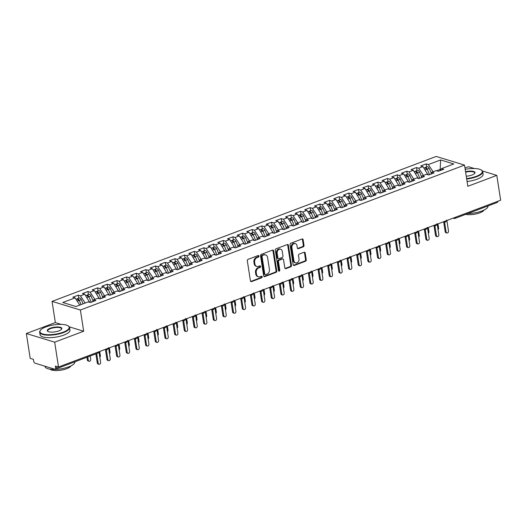 <?xml version="1.0" encoding="UTF-8"?>
<svg xmlns="http://www.w3.org/2000/svg" width="527" height="527" viewBox="0 0 527 527"><rect width="100%" height="100%" fill="white"/><g stroke="black" fill="none" stroke-linecap="round" stroke-linejoin="round"><path stroke-width="0.79" d="M258.961 256.063A0.83 0.659 107 0 0 258.171 255.536L248.092 259.337A1.186 0.942 107 0 0 247.321 260.812L250.424 280.851A1.186 0.942 107 0 0 251.544 281.609L261.623 277.801A0.83 0.659 107 0 0 261.379 276.247L260.075 276.741A3.801 3.01 107 0 1 258.414 276.813A3.801 3.01 107 0 1 256.491 274.323L256.227 272.65A3.801 3.01 107 0 1 258.711 267.94L260.015 267.452A0.83 0.659 107 0 0 259.778 265.891L258.474 266.385A3.801 3.01 107 0 1 256.807 266.458A3.801 3.01 107 0 1 254.884 263.968L254.627 262.294A3.801 3.01 107 0 1 257.11 257.584L258.414 257.097A0.83 0.659 107 0 0 258.961 256.063M256.807 266.458L256.102 266.24A3.801 3.01 107 0 1 254.179 263.75L253.915 262.077A3.801 3.01 107 0 1 256.405 257.374L257.71 256.88A0.83 0.659 107 0 0 258.138 255.549M250.694 281.431A1.186 0.942 107 0 0 250.832 281.392L260.911 277.591A0.83 0.659 107 0 0 261.346 276.26M258.414 276.813L257.703 276.596A3.801 3.01 107 0 1 255.779 274.106L255.523 272.433A3.801 3.01 107 0 1 258.006 267.723L259.31 267.235A0.83 0.659 107 0 0 259.745 265.904M303.236 246.84A1.186 0.942 107 0 0 304.013 245.371L303.144 239.752A1.186 0.942 107 0 0 302.024 238.994L290.832 243.217A1.186 0.942 107 0 0 290.054 244.686L293.157 264.732A1.186 0.942 107 0 0 294.277 265.483L305.469 261.26A1.186 0.942 107 0 0 306.246 259.791L305.192 253A1.186 0.942 107 0 0 304.072 252.242L299.283 254.054A1.186 0.942 107 0 0 298.506 255.523L299.026 258.889A3.182 2.516 107 0 1 298.137 261.978A3.182 2.516 107 0 1 295.561 262.887A3.182 2.516 107 0 1 293.954 260.806L291.912 247.611A3.182 2.516 107 0 1 292.801 244.521A3.182 2.516 107 0 1 295.377 243.612A3.182 2.516 107 0 1 296.984 245.694L297.327 247.894A1.186 0.942 107 0 0 298.447 248.652L303.236 246.84L302.531 246.629A1.186 0.942 107 0 0 303.302 245.154L302.432 239.535A1.186 0.942 107 0 0 302.162 238.955M61.237 324.382L55.342 322.583L26.35 333.525L54.683 342.175L58.523 367.016L55.335 366.041L55.618 367.853L58.154 366.897M54.683 342.175L83.674 331.233L80.387 310.021L464.531 165.096L467.811 186.308L496.803 175.372L500.65 200.214L58.523 367.016M273.645 250.878A1.186 0.942 107 0 0 272.518 250.121L261.326 254.343A1.186 0.942 107 0 0 260.549 255.819L263.652 275.858A1.186 0.942 107 0 0 264.778 276.616L275.97 272.393A1.186 0.942 107 0 0 276.747 270.918L273.645 250.878L272.933 250.661A1.186 0.942 107 0 0 272.657 250.081M276.076 248.784L287.274 244.561A1.186 0.942 107 0 1 288.394 245.312L291.497 265.358A1.186 0.942 107 0 1 290.72 266.827L285.93 268.632A1.186 0.942 107 0 1 284.804 267.881L283.546 259.752A1.186 0.942 107 0 0 282.426 258.994L279.251 260.193A1.186 0.942 107 0 0 278.473 261.662L279.784 270.127A0.83 0.659 107 0 1 278.454 270.628L275.305 250.253A1.186 0.942 107 0 1 276.076 248.784M80.387 310.021L52.061 301.372L436.198 156.447L464.531 165.096M78.74 298.236L78.266 295.16L72.858 297.202L75.051 297.874L62.779 302.505L75.947 306.523L88.226 301.892L90.42 302.564L95.828 300.522L93.635 299.85L97.89 298.249L100.084 298.921L105.492 296.879L103.299 296.207L107.554 294.6L109.748 295.272L115.156 293.229L112.962 292.557L117.218 290.957L119.412 291.629L124.82 289.587L122.626 288.915L126.882 287.307L129.075 287.979L134.484 285.937L132.29 285.265L136.546 283.664L138.739 284.336L144.148 282.294L141.954 281.622L146.21 280.021L148.403 280.687L153.812 278.645L151.618 277.979L155.873 276.372L158.067 277.044L163.475 275.002L161.282 274.33L165.537 272.729L167.731 273.394L173.139 271.352L170.946 270.687L175.201 269.08L177.395 269.752L182.803 267.709L180.609 267.037L184.865 265.437L187.059 266.102L192.467 264.06L190.273 263.395L194.529 261.787L196.723 262.459L202.131 260.417L199.937 259.745L204.193 258.144L206.386 258.816L211.795 256.774L209.601 256.102L213.857 254.495L216.05 255.167L221.459 253.125L219.265 252.453L223.52 250.852L225.714 251.524L231.129 249.482L228.929 248.81L233.184 247.203L235.378 247.874L240.793 245.832L238.593 245.16L242.848 243.56L245.042 244.232L250.457 242.189L248.257 241.518L252.512 239.91L254.706 240.582L260.121 238.54L257.92 237.868L262.176 236.267L264.37 236.939L269.784 234.897L267.584 234.225L271.84 232.624L274.033 233.29L279.448 231.248L277.248 230.582L281.504 228.975L283.697 229.647L289.112 227.605L286.912 226.933L291.167 225.332L293.361 225.997L298.776 223.955L296.576 223.29L300.831 221.683L303.025 222.354L308.44 220.312L306.24 219.64L310.495 218.04L312.689 218.705L318.104 216.663L315.904 215.998L320.159 214.39L322.353 215.062L327.768 213.02L325.567 212.348L329.823 210.747L332.017 211.419L337.432 209.377L335.231 208.705L339.487 207.098L341.68 207.77L347.095 205.728L344.895 205.056L349.151 203.455L351.344 204.127L356.759 202.085L354.559 201.413L358.815 199.805L361.008 200.477L366.423 198.435L364.223 197.763L368.478 196.163L370.672 196.834L376.087 194.792L373.887 194.12L378.142 192.513L380.336 193.185L385.751 191.143L383.551 190.471L387.806 188.87L390 189.542L395.415 187.5L393.214 186.828L397.47 185.227L399.664 185.893L405.079 183.851L402.878 183.185L407.134 181.578L409.327 182.25L414.742 180.208L412.542 179.536L416.798 177.935L418.991 178.6L424.406 176.558L422.206 175.893L426.462 174.285L428.655 174.957L434.07 172.915L431.87 172.243L436.125 170.643L438.319 171.308L443.734 169.266L441.534 168.6L440.42 170.517M78.266 295.16L80.46 295.831L84.715 294.224L89.682 302.34M88.404 294.586L87.93 291.517L82.522 293.552L84.715 294.224M87.93 291.517L90.124 292.182L94.379 290.581L99.346 298.69M98.068 290.944L97.594 287.867L92.185 289.909L94.379 290.581M97.594 287.867L99.787 288.539L104.043 286.932L109.01 295.048M107.732 287.294L107.258 284.224L101.849 286.266L104.043 286.932M107.258 284.224L109.451 284.89L113.707 283.289L118.674 291.398M117.396 283.651L116.922 280.575L111.513 282.617L113.707 283.289M116.922 280.575L119.115 281.247L123.371 279.639L128.338 287.755M127.06 280.002L126.585 276.932L121.177 278.974L123.371 279.639M126.585 276.932L128.779 277.597L133.035 275.996L138.002 284.112M136.724 276.359L136.249 273.282L130.841 275.325L133.035 275.996M136.249 273.282L138.443 273.954L142.698 272.347L147.665 280.463M146.387 272.716L145.913 269.64L140.505 271.682L142.698 272.347M145.913 269.64L148.107 270.311L152.362 268.704L157.329 276.82M156.051 269.066L155.577 265.99L150.169 268.032L152.362 268.704M155.577 265.99L157.771 266.662L162.026 265.061L166.993 273.17M165.715 265.424L165.241 262.347L159.833 264.389L162.026 265.061M165.241 262.347L167.434 263.019L171.69 261.412L176.657 269.528M175.379 261.774L174.905 258.698L169.496 260.74L171.69 261.412M174.905 258.698L177.098 259.37L181.354 257.769L186.321 265.878M185.043 258.131L184.569 255.055L179.16 257.097L181.354 257.769M184.569 255.055L186.762 255.727L191.018 254.119L195.985 262.235M194.707 254.482L194.232 251.405L188.824 253.447L191.018 254.119M194.232 251.405L196.426 252.077L200.682 250.477L205.649 258.586M204.371 250.839L203.896 247.762L198.488 249.805L200.682 250.477M203.896 247.762L206.09 248.434L210.345 246.827L215.312 254.943M214.034 247.189L213.56 244.12L208.152 246.155L210.345 246.827M213.56 244.12L215.754 244.785L220.009 243.184L224.976 251.293M223.698 243.546L223.224 240.47L217.816 242.512L220.009 243.184M223.224 240.47L225.418 241.142L229.673 239.535L234.64 247.65M233.362 239.897L232.888 236.827L227.48 238.869L229.673 239.535M232.888 236.827L235.088 237.493L239.337 235.892L244.304 244.001M243.026 236.254L242.552 233.178L237.143 235.22L239.337 235.892M242.552 233.178L244.752 233.85L249.001 232.242L253.968 240.358M252.69 232.605L252.216 229.535L246.807 231.577L249.001 232.242M252.216 229.535L254.416 230.2L258.665 228.599L263.632 236.715M262.36 228.962L261.879 225.885L256.471 227.927L258.665 228.599M261.879 225.885L264.08 226.557L268.329 224.95L273.296 233.066M272.024 225.319L271.543 222.242L266.135 224.285L268.329 224.95M271.543 222.242L273.744 222.914L277.992 221.307L282.959 229.423M281.688 221.669L281.207 218.593L275.799 220.635L277.992 221.307M281.207 218.593L283.407 219.265L287.656 217.664L292.623 225.773M291.352 218.026L290.871 214.95L285.463 216.992L287.656 217.664M290.871 214.95L293.071 215.622L297.32 214.015L302.287 222.13M301.016 214.377L300.535 211.301L295.127 213.343L297.32 214.015M300.535 211.301L302.735 211.973L306.984 210.372L311.951 218.481M310.68 210.734L310.199 207.658L304.79 209.7L306.984 210.372M310.199 207.658L312.399 208.33L316.648 206.722L321.615 214.838M320.344 207.085L319.863 204.008L314.454 206.05L316.648 206.722M319.863 204.008L322.063 204.68L326.312 203.079L331.279 211.189M330.007 203.442L329.527 200.365L324.118 202.408L326.312 203.079M329.527 200.365L331.727 201.037L335.976 199.43L340.943 207.546M339.671 199.792L339.19 196.723L333.782 198.758L335.976 199.43M339.19 196.723L341.391 197.388L345.64 195.787L350.607 203.896M349.335 196.149L348.854 193.073L343.446 195.115L345.64 195.787M348.854 193.073L351.054 193.745L355.303 192.138L360.27 200.253M358.999 192.5L358.518 189.43L353.11 191.472L355.303 192.138M358.518 189.43L360.718 190.095L364.967 188.495L369.934 196.604M368.663 188.857L368.182 185.781L362.774 187.823L364.967 188.495M368.182 185.781L370.382 186.453L374.631 184.845L379.598 192.961M378.327 185.208L377.846 182.138L372.437 184.18L374.631 184.845M377.846 182.138L380.046 182.803L384.295 181.202L389.262 189.318M387.991 181.565L387.51 178.488L382.101 180.53L384.295 181.202M387.51 178.488L389.71 179.16L393.959 177.553L398.926 185.669M397.654 177.922L397.174 174.845L391.765 176.888L393.959 177.553M397.174 174.845L399.374 175.517L403.623 173.91L408.59 182.026M407.318 174.272L406.837 171.196L401.429 173.238L403.623 173.91M406.837 171.196L409.038 171.868L413.287 170.267L418.254 178.376M416.982 170.629L416.501 167.553L411.093 169.595L413.287 170.267M416.501 167.553L418.701 168.225L422.95 166.618L427.917 174.733M426.646 166.98L426.165 163.904L420.757 165.946L422.95 166.618M426.165 163.904L428.365 164.576L440.638 159.945L453.813 163.969L441.534 168.6M431.87 172.243L430.757 174.16M440.361 170.537L440.183 169.378L436.521 170.761M428.365 164.576L433.082 171.789M440.947 169.615L440.183 169.378L440.638 159.945M422.206 175.893L421.093 177.81M427.812 174.048L426.857 174.404M418.701 168.225L423.418 175.432M412.542 179.536L411.429 181.453M418.148 177.691L417.193 178.054M409.038 171.868L413.754 179.081M402.878 183.185L401.765 185.102M408.484 181.341L407.529 181.696M399.374 175.517L404.09 182.724M393.214 186.828L392.101 188.745M398.82 184.984L397.865 185.346M389.71 179.16L394.427 186.374M383.551 190.471L382.437 192.395M389.157 188.633L388.201 188.989M380.046 182.803L384.763 190.016M373.887 194.12L372.773 196.037M379.493 192.276L378.538 192.638M370.382 186.453L375.099 193.666M364.223 197.763L363.11 199.687M369.829 195.919L368.874 196.281M360.718 190.095L365.435 197.309M354.559 201.413L353.446 203.33M360.165 199.568L359.21 199.931M351.054 193.745L355.771 200.958M344.895 205.056L343.782 206.979M350.501 203.211L349.546 203.574M341.391 197.388L346.107 204.601M335.231 208.705L334.118 210.622M340.837 206.861L339.882 207.223M331.727 201.037L336.443 208.251M325.567 212.348L324.454 214.272M331.173 210.504L330.218 210.866M322.063 204.68L326.78 211.894M315.904 215.998L314.79 217.915M321.51 214.153L320.554 214.515M312.399 208.33L317.116 215.536M306.24 219.64L305.126 221.557M311.846 217.796L310.89 218.158M302.735 211.973L307.452 219.186M296.576 223.29L295.463 225.207M302.182 221.445L301.227 221.801M293.071 215.622L297.788 222.829M286.912 226.933L285.799 228.85M292.518 225.088L291.563 225.451M283.407 219.265L288.124 226.478M277.248 230.582L276.135 232.499M282.854 228.738L281.899 229.093M273.744 222.914L278.46 230.121M267.584 234.225L266.471 236.142M273.19 232.381L272.235 232.743M264.08 226.557L268.796 233.771M257.92 237.868L256.807 239.792M263.526 236.03L262.571 236.386M254.416 230.2L259.132 237.413M248.257 241.518L247.143 243.434M253.862 239.673L252.907 240.035M244.752 233.85L249.469 241.063M238.593 245.16L237.479 247.084M244.199 243.316L243.243 243.678M235.088 237.493L239.805 244.706M228.929 248.81L227.816 250.727M234.535 246.965L233.58 247.328M225.418 241.142L230.141 248.355M219.265 252.453L218.152 254.376M224.871 250.608L223.916 250.971M215.754 244.785L220.477 251.998M209.601 256.102L208.488 258.019M215.207 254.258L214.252 254.62M206.09 248.434L210.813 255.648M199.937 259.745L198.824 261.669M205.543 257.901L204.588 258.263M196.426 252.077L201.149 259.291M190.273 263.395L189.16 265.312M195.879 261.55L194.924 261.912M186.762 255.727L191.485 262.933M180.609 267.037L179.496 268.954M186.215 265.193L185.26 265.555M177.098 259.37L181.822 266.583M170.946 270.687L169.832 272.604M176.552 268.842L175.596 269.198M167.434 263.019L172.158 270.226M161.282 274.33L160.168 276.247M166.888 272.485L165.933 272.848M157.771 266.662L162.494 273.875M151.618 277.979L150.505 279.896M157.224 276.135L156.269 276.491M148.107 270.311L152.83 277.518M141.954 281.622L140.841 283.539M147.56 279.778L146.605 280.14M138.443 273.954L143.166 281.168M132.29 285.265L131.177 287.189M137.896 283.427L136.941 283.783M128.779 277.597L133.502 284.811M122.626 288.915L121.513 290.832M128.232 287.07L127.277 287.432M119.115 281.247L123.838 288.46M112.962 292.557L111.849 294.481M118.568 290.713L117.613 291.075M109.451 284.89L114.175 292.103M103.299 296.207L102.185 298.124M108.905 294.362L107.949 294.725M99.787 288.539L104.511 295.752M93.635 299.85L92.521 301.773M99.241 298.005L98.285 298.368M90.124 292.182L94.847 299.395M26.35 333.525L30.197 358.367L33.385 359.335L33.662 361.153A1.818 0.949 -110.7 0 0 34.986 363.175L54.821 369.229A1.818 0.949 -110.7 0 0 55.197 369.229A1.818 0.949 -110.7 0 0 55.618 367.853M89.577 301.655L88.622 302.017M80.46 295.831L85.183 303.045M497.771 201.301A1.818 0.949 69.3 0 1 497.323 202.427L455.064 218.369A1.818 0.949 69.3 0 0 455.512 217.243M496.803 175.372L482.409 170.979M474.366 168.521L468.477 166.723L464.985 168.041M55.342 322.583L52.061 301.372M83.674 331.233L69.274 326.839M75.051 297.874L79.768 305.08M107.613 348.492A1.818 0.949 69.3 0 1 107.185 349.618A1.818 0.949 69.3 0 1 107.165 349.625A1.818 1.818 0 0 1 105.993 349.664A1.818 1.436 107 0 1 105.453 349.309M117.277 344.849A1.818 0.949 69.3 0 1 116.849 345.969A1.818 0.949 69.3 0 1 116.829 345.976A1.818 1.818 0 0 1 115.657 346.015A1.818 1.436 107 0 1 115.117 345.666M126.941 341.2A1.818 0.949 69.3 0 1 126.513 342.326A1.818 0.949 69.3 0 1 126.493 342.333A1.818 1.818 0 0 1 125.321 342.372A1.818 1.436 107 0 1 124.78 342.016M136.605 337.557A1.818 0.949 69.3 0 1 136.177 338.677A1.818 0.949 69.3 0 1 136.157 338.69A1.818 1.818 0 0 1 134.984 338.723A1.818 1.436 107 0 1 134.444 338.374M146.269 333.907A1.818 0.949 69.3 0 1 145.841 335.034A1.818 0.949 69.3 0 1 145.821 335.04A1.818 1.818 0 0 1 144.648 335.08A1.818 1.436 107 0 1 144.108 334.724M155.933 330.264A1.818 0.949 69.3 0 1 155.505 331.391A1.818 0.949 69.3 0 1 155.485 331.397A1.818 1.818 0 0 1 154.312 331.43A1.818 1.436 107 0 1 153.772 331.081M165.597 326.621A1.818 0.949 69.3 0 1 165.168 327.741A1.818 0.949 69.3 0 1 165.149 327.748A1.818 1.818 0 0 1 163.976 327.787A1.818 1.436 107 0 1 163.436 327.432M175.26 322.972A1.818 0.949 69.3 0 1 174.832 324.098A1.818 0.949 69.3 0 1 174.812 324.105A1.818 1.818 0 0 1 173.64 324.138A1.818 1.436 107 0 1 173.1 323.789M184.924 319.329A1.818 0.949 69.3 0 1 184.496 320.449A1.818 0.949 69.3 0 1 184.476 320.456A1.818 1.818 0 0 1 183.304 320.495A1.818 1.436 107 0 1 182.764 320.139M194.588 315.68A1.818 0.949 69.3 0 1 194.16 316.806A1.818 0.949 69.3 0 1 194.14 316.813A1.818 1.818 0 0 1 192.968 316.852A1.818 1.436 107 0 1 192.427 316.496M204.252 312.037A1.818 0.949 69.3 0 1 203.824 313.157A1.818 0.949 69.3 0 1 203.804 313.163A1.818 1.818 0 0 1 202.631 313.203A1.818 1.436 107 0 1 202.091 312.854M213.916 308.387A1.818 0.949 69.3 0 1 213.488 309.514A1.818 0.949 69.3 0 1 213.468 309.52A1.818 1.818 0 0 1 212.295 309.56A1.818 1.436 107 0 1 211.755 309.204M223.58 304.744A1.818 0.949 69.3 0 1 223.152 305.864A1.818 0.949 69.3 0 1 223.132 305.871A1.818 1.818 0 0 1 221.959 305.91A1.818 1.436 107 0 1 221.419 305.561M233.244 301.095A1.818 0.949 69.3 0 1 232.815 302.221A1.818 0.949 69.3 0 1 232.796 302.228A1.818 1.818 0 0 1 231.623 302.267A1.818 1.436 107 0 1 231.083 301.912M242.907 297.452A1.818 0.949 69.3 0 1 242.479 298.572A1.818 0.949 69.3 0 1 242.46 298.578A1.818 1.818 0 0 1 241.287 298.618A1.818 1.436 107 0 1 240.747 298.269M252.571 293.802A1.818 0.949 69.3 0 1 252.143 294.929A1.818 0.949 69.3 0 1 252.123 294.936A1.818 1.818 0 0 1 250.951 294.975A1.818 1.436 107 0 1 250.411 294.619M262.235 290.16A1.818 0.949 69.3 0 1 261.807 291.279A1.818 0.949 69.3 0 1 261.787 291.293A1.818 1.818 0 0 1 260.615 291.326A1.818 1.436 107 0 1 260.075 290.976M271.899 286.51A1.818 0.949 69.3 0 1 271.471 287.637A1.818 0.949 69.3 0 1 271.451 287.643A1.818 1.818 0 0 1 270.279 287.683A1.818 1.436 107 0 1 269.738 287.327M281.563 282.867A1.818 0.949 69.3 0 1 281.135 283.994A1.818 0.949 69.3 0 1 281.115 284A1.818 1.818 0 0 1 279.942 284.033A1.818 1.436 107 0 1 279.402 283.684M291.227 279.224A1.818 0.949 69.3 0 1 290.799 280.344A1.818 0.949 69.3 0 1 290.779 280.351A1.818 1.818 0 0 1 289.606 280.39A1.818 1.436 107 0 1 289.066 280.035M300.891 275.575A1.818 0.949 69.3 0 1 300.462 276.701A1.818 0.949 69.3 0 1 300.443 276.708A1.818 1.818 0 0 1 299.27 276.741A1.818 1.436 107 0 1 298.73 276.392M310.555 271.932A1.818 0.949 69.3 0 1 310.126 273.052A1.818 0.949 69.3 0 1 310.107 273.058A1.818 1.818 0 0 1 308.934 273.098A1.818 1.436 107 0 1 308.394 272.742M320.218 268.283A1.818 0.949 69.3 0 1 319.79 269.409A1.818 0.949 69.3 0 1 319.77 269.416A1.818 1.818 0 0 1 318.598 269.455A1.818 1.436 107 0 1 318.058 269.099M329.882 264.64A1.818 0.949 69.3 0 1 329.454 265.76A1.818 0.949 69.3 0 1 329.434 265.766A1.818 1.818 0 0 1 328.262 265.806A1.818 1.436 107 0 1 327.722 265.456M339.546 260.99A1.818 0.949 69.3 0 1 339.118 262.117A1.818 0.949 69.3 0 1 339.098 262.123A1.818 1.818 0 0 1 337.926 262.163A1.818 1.436 107 0 1 337.385 261.807M349.21 257.347A1.818 0.949 69.3 0 1 348.782 258.467A1.818 0.949 69.3 0 1 348.762 258.474A1.818 1.818 0 0 1 347.589 258.513A1.818 1.436 107 0 1 347.049 258.164M358.874 253.698A1.818 0.949 69.3 0 1 358.446 254.824A1.818 0.949 69.3 0 1 358.426 254.831A1.818 1.818 0 0 1 357.253 254.87A1.818 1.436 107 0 1 356.713 254.515M368.538 250.055A1.818 0.949 69.3 0 1 368.109 251.175A1.818 0.949 69.3 0 1 368.09 251.181A1.818 1.818 0 0 1 366.917 251.221A1.818 1.436 107 0 1 366.377 250.872M378.202 246.405A1.818 0.949 69.3 0 1 377.773 247.532A1.818 0.949 69.3 0 1 377.754 247.538A1.818 1.818 0 0 1 376.581 247.578A1.818 1.436 107 0 1 376.041 247.222M387.865 242.763A1.818 0.949 69.3 0 1 387.437 243.882A1.818 0.949 69.3 0 1 387.417 243.896A1.818 1.818 0 0 1 386.245 243.929A1.818 1.436 107 0 1 385.705 243.579M397.529 239.113A1.818 0.949 69.3 0 1 397.101 240.24A1.818 0.949 69.3 0 1 397.081 240.246A1.818 1.818 0 0 1 395.909 240.286A1.818 1.436 107 0 1 395.369 239.93M407.193 235.47A1.818 0.949 69.3 0 1 406.765 236.597A1.818 0.949 69.3 0 1 406.745 236.603A1.818 1.818 0 0 1 405.579 236.636A1.818 1.436 107 0 1 405.032 236.287M416.857 231.827A1.818 0.949 69.3 0 1 416.429 232.947A1.818 0.949 69.3 0 1 416.409 232.954A1.818 1.818 0 0 1 415.243 232.993A1.818 1.436 107 0 1 414.696 232.638M426.521 228.178A1.818 0.949 69.3 0 1 426.093 229.304A1.818 0.949 69.3 0 1 426.073 229.311A1.818 1.818 0 0 1 424.907 229.344A1.818 1.436 107 0 1 424.36 228.995M436.185 224.535A1.818 0.949 69.3 0 1 435.757 225.655A1.818 0.949 69.3 0 1 435.737 225.661A1.818 1.818 0 0 1 434.571 225.701A1.818 1.436 107 0 1 434.024 225.345M445.849 220.885A1.818 0.949 69.3 0 1 445.42 222.012A1.818 0.949 69.3 0 1 445.401 222.019A1.818 1.818 0 0 1 444.235 222.058A1.818 1.436 107 0 1 443.688 221.702M263.928 276.438A1.186 0.942 107 0 0 264.067 276.398L275.259 272.176A1.186 0.942 107 0 0 276.036 270.707L272.933 250.661M262.611 255.509A0.83 0.659 107 0 0 262.071 256.544L264.791 274.132A0.83 0.659 107 0 0 265.575 274.659L266.952 274.145A3.801 3.01 107 0 0 269.435 269.435L267.578 257.413A3.801 3.01 107 0 0 265.648 254.916A3.801 3.01 107 0 0 263.987 254.996L261.906 255.299A0.83 0.659 107 0 0 261.359 256.326L262.071 256.544M265.213 274.679L264.508 274.462A0.83 0.659 107 0 1 264.086 273.915L261.359 256.326M265.648 254.916L264.943 254.699A3.801 3.01 107 0 0 263.283 254.778L263.987 254.996M261.906 255.299L263.283 254.778M285.081 268.46A1.186 0.942 107 0 0 285.219 268.421L290.008 266.609A1.186 0.942 107 0 0 290.785 265.14L287.683 245.101A1.186 0.942 107 0 0 287.406 244.521M282.946 258.974L282.241 258.757A1.186 0.942 107 0 0 281.721 258.777L278.539 259.976A1.186 0.942 107 0 0 277.769 261.451L279.073 269.91L279.784 270.127M278.566 270.931A0.83 0.659 107 0 0 279.073 269.91M282.241 251.32A3.182 2.516 107 0 0 280.634 249.231A3.182 2.516 107 0 0 278.065 250.147A3.182 2.516 107 0 0 277.169 253.23L277.887 257.881A1.186 0.942 107 0 0 279.007 258.638L282.189 257.44A1.186 0.942 107 0 0 282.966 255.964L282.241 251.32M280.634 249.231L279.929 249.014A3.182 2.516 107 0 0 277.354 249.93A3.182 2.516 107 0 0 276.458 253.013L277.169 253.23M278.487 258.658L277.782 258.441A1.186 0.942 107 0 1 277.182 257.663L276.458 253.013M297.603 248.474A1.186 0.942 107 0 0 297.735 248.434L302.531 246.629M295.377 243.612L294.665 243.395A3.182 2.516 107 0 0 292.096 244.311A3.182 2.516 107 0 0 291.2 247.394L291.912 247.611M295.561 262.887L294.856 262.67A3.182 2.516 107 0 1 293.243 260.588L291.2 247.394M293.427 265.305A1.186 0.942 107 0 0 293.565 265.265L304.758 261.043A1.186 0.942 107 0 0 305.535 259.574L304.487 252.782A1.186 0.942 107 0 0 304.211 252.202M78.53 300.752A0.85 0.441 -110.7 0 1 78.563 300.812L78.503 300.686A2.424 1.265 -110.7 0 0 77.047 299.059A2.424 1.265 -110.7 0 0 76.547 299.066L75.974 299.277M81.086 304.586L79.274 300.39A2.424 1.265 -110.7 0 0 77.825 298.769A2.424 1.265 -110.7 0 0 77.317 298.769A2.424 1.265 -110.7 0 0 76.982 299.04M77.317 298.769L79.346 298.005A2.424 1.265 69.3 0 1 79.854 298.005A2.424 1.265 69.3 0 1 81.303 299.626L83.114 303.822M89.05 361.265L88.134 360.988A1.515 1.199 -73 0 1 87.363 359.994L88.286 360.277A1.515 1.199 107 0 0 90.703 359.361L90.189 356.028M87.772 356.944L88.286 360.277M86.942 357.253L87.363 359.994M98.971 364.295L98.048 364.012A1.515 1.199 -73 0 1 97.284 363.024L98.2 363.301A1.515 1.199 107 0 0 100.617 362.392L98.971 351.753M97.284 363.024L95.868 353.887M98.2 363.301L96.698 353.577M88.193 297.103A0.85 0.441 -110.7 0 1 88.226 297.169L88.167 297.037A2.424 1.265 -110.7 0 0 86.711 295.416A2.424 1.265 -110.7 0 0 86.211 295.416L85.637 295.634M91.303 302.228L88.938 296.747A2.424 1.265 -110.7 0 0 87.489 295.12A2.424 1.265 -110.7 0 0 86.981 295.127A2.424 1.265 -110.7 0 0 86.645 295.397M86.981 295.127L89.01 294.362A2.424 1.265 69.3 0 1 89.518 294.356A2.424 1.265 69.3 0 1 90.967 295.983L93.062 300.838M99.834 357.299A1.515 1.199 107 0 0 100.367 355.718L99.708 351.476M97.857 293.46A0.85 0.441 -110.7 0 1 97.89 293.519L97.831 293.394A2.424 1.265 -110.7 0 0 96.375 291.767A2.424 1.265 -110.7 0 0 95.874 291.774L95.301 291.991M100.967 298.585L98.602 293.098A2.424 1.265 -110.7 0 0 97.152 291.477A2.424 1.265 -110.7 0 0 96.645 291.477A2.424 1.265 -110.7 0 0 96.309 291.747M96.645 291.477L98.674 290.713A2.424 1.265 69.3 0 1 99.181 290.713A2.424 1.265 69.3 0 1 100.631 292.333L102.725 297.195M109.497 353.657A1.515 1.199 107 0 0 110.031 352.069L109.372 347.833M107.521 289.81A0.85 0.441 -110.7 0 1 107.554 289.876L107.495 289.745A2.424 1.265 -110.7 0 0 106.039 288.124A2.424 1.265 -110.7 0 0 105.538 288.124L104.965 288.341M110.63 294.936L108.266 289.455A2.424 1.265 -110.7 0 0 106.816 287.828A2.424 1.265 -110.7 0 0 106.309 287.834A2.424 1.265 -110.7 0 0 105.973 288.104M106.309 287.834L108.338 287.07A2.424 1.265 69.3 0 1 108.845 287.063A2.424 1.265 69.3 0 1 110.295 288.691L112.389 293.546M119.161 350.014A1.515 1.199 107 0 0 119.695 348.426L119.036 344.184M117.185 286.168A0.85 0.441 -110.7 0 1 117.218 286.227L117.159 286.102A2.424 1.265 -110.7 0 0 115.703 284.475A2.424 1.265 -110.7 0 0 115.202 284.481L114.629 284.699M120.294 291.293L117.929 285.812A2.424 1.265 -110.7 0 0 116.48 284.185A2.424 1.265 -110.7 0 0 115.973 284.185A2.424 1.265 -110.7 0 0 115.637 284.455M115.973 284.185L118.002 283.421A2.424 1.265 69.3 0 1 118.509 283.421A2.424 1.265 69.3 0 1 119.958 285.041L122.053 289.903M128.825 346.364A1.515 1.199 107 0 0 129.359 344.777L128.7 340.541M108.634 360.646L107.712 360.369A1.515 1.199 -73 0 1 106.948 359.374L107.864 359.658A1.515 1.199 107 0 0 110.281 358.742L108.634 348.11M106.948 359.374L105.413 349.487M107.864 359.658L106.329 349.73M118.298 357.003L117.376 356.72A1.515 1.199 -73 0 1 116.612 355.732L117.528 356.008A1.515 1.199 107 0 0 119.945 355.099L118.298 344.46M116.612 355.732L115.077 345.837M117.528 356.008L115.993 346.087M127.962 353.353L127.04 353.077A1.515 1.199 -73 0 1 126.276 352.082L127.191 352.365A1.515 1.199 107 0 0 129.609 351.456L127.962 340.817M126.276 352.082L124.741 342.194M127.191 352.365L125.657 342.438M137.626 349.711L136.704 349.427A1.515 1.199 -73 0 1 135.94 348.439L136.855 348.716A1.515 1.199 107 0 0 139.273 347.807L137.626 337.168M135.94 348.439L134.405 338.545M136.855 348.716L135.32 338.795M45.928 326.905A14.776 4.71 -8.8 0 0 40.579 330.106A14.776 4.71 -8.8 0 0 46.126 334.599A14.776 4.71 -8.8 0 0 63.214 332.181A14.776 4.71 -8.8 0 0 68.082 325.851A14.776 4.71 -8.8 0 0 45.928 326.905M68.082 325.851L68.464 326.101A15.138 4.822 171.2 0 1 69.584 327.57A15.138 4.822 171.2 0 1 63.477 332.583A15.138 4.822 171.2 0 1 48.181 335.179A15.138 4.822 171.2 0 1 39.663 332.201A15.138 4.822 171.2 0 1 40.289 330.462L40.579 330.106M50.249 328.222A7.385 2.352 171.2 0 1 58.793 327.017A7.385 2.352 171.2 0 1 61.567 329.263A7.385 2.352 171.2 0 1 58.892 330.864A7.385 2.352 171.2 0 1 47.819 331.391A7.385 2.352 171.2 0 1 50.249 328.222M61.402 329.441A7.022 2.24 -8.8 0 0 61.567 328.808A7.022 2.24 -8.8 0 0 57.614 327.425A7.022 2.24 -8.8 0 0 50.52 328.631A7.022 2.24 -8.8 0 0 47.687 330.956A7.022 2.24 -8.8 0 0 48.029 331.509M74.88 361.805L74.887 361.825A15.138 4.822 171.2 0 1 68.78 366.845A15.138 4.822 171.2 0 1 53.484 369.434A15.138 4.822 171.2 0 1 44.966 366.456L44.933 366.212M70.934 365.916A10.896 3.472 171.2 0 1 66.705 368.696A10.896 3.472 171.2 0 1 49.973 369.163M69.584 327.57L69.972 330.06A15.138 4.822 171.2 0 1 63.866 335.08A15.138 4.822 171.2 0 1 48.57 337.675A15.138 4.822 171.2 0 1 40.052 334.691L39.663 332.201M466.612 178.574A14.776 4.71 -8.8 0 0 476.342 176.314A14.776 4.71 -8.8 0 0 481.21 169.99A14.776 4.71 -8.8 0 0 465.183 169.345M481.21 169.99L481.599 170.234A15.138 4.822 171.2 0 1 482.719 171.703A15.138 4.822 171.2 0 1 476.612 176.723A15.138 4.822 171.2 0 1 466.685 179.028M465.552 171.703A7.385 2.352 171.2 0 1 472.857 171.275A7.385 2.352 171.2 0 1 474.702 173.396A7.385 2.352 171.2 0 1 472.027 174.997A7.385 2.352 171.2 0 1 466.25 176.209M474.537 173.574A7.022 2.24 -8.8 0 0 474.695 172.948A7.022 2.24 -8.8 0 0 465.624 172.164M488.015 205.938L488.022 205.958A15.138 4.822 171.2 0 1 481.915 210.978A15.138 4.822 171.2 0 1 467.792 213.567M484.069 210.056A10.896 3.472 171.2 0 1 479.84 212.829A10.896 3.472 171.2 0 1 465.637 214.384M482.719 171.703L483.101 174.2A15.138 4.822 171.2 0 1 476.994 179.22A15.138 4.822 171.2 0 1 467.074 181.525M126.849 282.518A0.85 0.441 -110.7 0 1 126.882 282.584L126.823 282.452A2.424 1.265 -110.7 0 0 125.367 280.832A2.424 1.265 -110.7 0 0 124.866 280.832L124.293 281.049M129.958 287.65L127.593 282.162A2.424 1.265 -110.7 0 0 126.144 280.542A2.424 1.265 -110.7 0 0 125.637 280.542A2.424 1.265 -110.7 0 0 125.301 280.812M125.637 280.542L127.666 279.778A2.424 1.265 69.3 0 1 128.173 279.771A2.424 1.265 69.3 0 1 129.622 281.398L131.717 286.253M138.489 342.721A1.515 1.199 107 0 0 139.023 341.134L138.364 336.891M147.29 346.068L146.368 345.784A1.515 1.199 -73 0 1 145.604 344.79L146.519 345.073A1.515 1.199 107 0 0 148.937 344.164L147.29 333.525M145.604 344.79L144.069 334.902M146.519 345.073L144.984 335.146M136.513 278.875A0.85 0.441 -110.7 0 1 136.546 278.935L136.486 278.809A2.424 1.265 -110.7 0 0 135.031 277.182A2.424 1.265 -110.7 0 0 134.53 277.189L133.957 277.406M139.622 284L137.257 278.519A2.424 1.265 -110.7 0 0 135.808 276.892A2.424 1.265 -110.7 0 0 135.301 276.899A2.424 1.265 -110.7 0 0 134.965 277.169M135.301 276.899L137.33 276.128A2.424 1.265 69.3 0 1 137.837 276.128A2.424 1.265 69.3 0 1 139.293 277.749L141.381 282.61M148.153 339.072A1.515 1.199 107 0 0 148.686 337.491L148.028 333.248M146.177 275.232A0.85 0.441 -110.7 0 1 146.21 275.292L146.15 275.16A2.424 1.265 -110.7 0 0 144.694 273.539A2.424 1.265 -110.7 0 0 144.194 273.539L143.621 273.757M149.286 280.357L146.921 274.87A2.424 1.265 -110.7 0 0 145.472 273.25A2.424 1.265 -110.7 0 0 144.965 273.25A2.424 1.265 -110.7 0 0 144.629 273.52M144.965 273.25L146.993 272.485A2.424 1.265 69.3 0 1 147.501 272.479A2.424 1.265 69.3 0 1 148.957 274.106L151.045 278.961M157.817 335.429A1.515 1.199 107 0 0 158.35 333.841L157.692 329.599M155.84 271.583A0.85 0.441 -110.7 0 1 155.873 271.642L155.814 271.517A2.424 1.265 -110.7 0 0 154.358 269.89A2.424 1.265 -110.7 0 0 153.858 269.896L153.285 270.114M158.95 276.708L156.585 271.227A2.424 1.265 -110.7 0 0 155.136 269.6A2.424 1.265 -110.7 0 0 154.628 269.607A2.424 1.265 -110.7 0 0 154.292 269.877M154.628 269.607L156.657 268.836A2.424 1.265 69.3 0 1 157.165 268.836A2.424 1.265 69.3 0 1 158.62 270.456L160.709 275.318M167.481 331.779A1.515 1.199 107 0 0 168.014 330.198L167.355 325.956M165.504 267.94A0.85 0.441 -110.7 0 1 165.537 267.999L165.478 267.874A2.424 1.265 -110.7 0 0 164.022 266.247A2.424 1.265 -110.7 0 0 163.522 266.247L162.948 266.464M168.614 273.065L166.249 267.578A2.424 1.265 -110.7 0 0 164.799 265.957A2.424 1.265 -110.7 0 0 164.292 265.957A2.424 1.265 -110.7 0 0 163.956 266.227M164.292 265.957L166.321 265.193A2.424 1.265 69.3 0 1 166.828 265.186A2.424 1.265 69.3 0 1 168.284 266.814L170.373 271.668M177.144 328.137A1.515 1.199 107 0 0 177.678 326.549L177.019 322.307M156.954 342.418L156.032 342.135A1.515 1.199 -73 0 1 155.267 341.147L156.183 341.424A1.515 1.199 107 0 0 158.601 340.514L156.954 329.882M155.267 341.147L153.732 331.252M156.183 341.424L154.648 331.503M166.618 338.775L165.695 338.492A1.515 1.199 -73 0 1 164.931 337.497L165.847 337.781A1.515 1.199 107 0 0 168.265 336.872L166.618 326.233M164.931 337.497L163.396 327.61M165.847 337.781L164.312 327.853M176.281 335.126L175.359 334.843A1.515 1.199 -73 0 1 174.595 333.854L175.511 334.138A1.515 1.199 107 0 0 177.928 333.222L176.281 322.59M174.595 333.854L173.06 323.967M175.511 334.138L173.976 324.21M185.945 331.483L185.023 331.2A1.515 1.199 -73 0 1 184.259 330.205L185.175 330.488A1.515 1.199 107 0 0 187.592 329.579L185.945 318.94M184.259 330.205L182.724 320.317M185.175 330.488L183.64 320.561M175.168 264.29A0.85 0.441 -110.7 0 1 175.201 264.35L175.142 264.225A2.424 1.265 -110.7 0 0 173.686 262.604A2.424 1.265 -110.7 0 0 173.185 262.604L172.612 262.821M178.278 269.416L175.913 263.935A2.424 1.265 -110.7 0 0 174.463 262.308A2.424 1.265 -110.7 0 0 173.956 262.314A2.424 1.265 -110.7 0 0 173.62 262.584M173.956 262.314L175.985 261.544A2.424 1.265 69.3 0 1 176.492 261.544A2.424 1.265 69.3 0 1 177.948 263.171L180.036 268.026M186.808 324.487A1.515 1.199 107 0 0 187.342 322.906L186.683 318.664M184.832 260.648A0.85 0.441 -110.7 0 1 184.865 260.707L184.806 260.582A2.424 1.265 -110.7 0 0 183.35 258.955A2.424 1.265 -110.7 0 0 182.849 258.955L182.276 259.172M187.941 265.773L185.576 260.285A2.424 1.265 -110.7 0 0 184.127 258.665A2.424 1.265 -110.7 0 0 183.62 258.665A2.424 1.265 -110.7 0 0 183.284 258.935M183.62 258.665L185.649 257.901A2.424 1.265 69.3 0 1 186.156 257.901A2.424 1.265 69.3 0 1 187.612 259.521L189.7 264.376M196.472 320.844A1.515 1.199 107 0 0 197.006 319.257L196.347 315.014M194.496 256.998A0.85 0.441 -110.7 0 1 194.529 257.057L194.47 256.932A2.424 1.265 -110.7 0 0 193.014 255.312A2.424 1.265 -110.7 0 0 192.513 255.312L191.94 255.529M197.605 262.123L195.24 256.642A2.424 1.265 -110.7 0 0 193.791 255.015A2.424 1.265 -110.7 0 0 193.284 255.022A2.424 1.265 -110.7 0 0 192.948 255.292M193.284 255.022L195.313 254.258A2.424 1.265 69.3 0 1 195.82 254.251A2.424 1.265 69.3 0 1 197.276 255.878L199.364 260.733M206.136 317.195A1.515 1.199 107 0 0 206.67 315.614L206.011 311.371M204.16 253.355A0.85 0.441 -110.7 0 1 204.193 253.415L204.133 253.289A2.424 1.265 -110.7 0 0 202.678 251.662A2.424 1.265 -110.7 0 0 202.177 251.669L201.604 251.88M207.269 258.48L204.911 252.993A2.424 1.265 -110.7 0 0 203.455 251.372A2.424 1.265 -110.7 0 0 202.948 251.372A2.424 1.265 -110.7 0 0 202.612 251.642M202.948 251.372L204.977 250.608A2.424 1.265 69.3 0 1 205.484 250.608A2.424 1.265 69.3 0 1 206.94 252.229L209.028 257.084M215.8 313.552A1.515 1.199 107 0 0 216.333 311.964L215.675 307.722M213.83 249.706A0.85 0.441 -110.7 0 1 213.857 249.772L213.797 249.64A2.424 1.265 -110.7 0 0 212.341 248.019A2.424 1.265 -110.7 0 0 211.841 248.019L211.268 248.237M216.933 254.831L214.575 249.35A2.424 1.265 -110.7 0 0 213.119 247.723A2.424 1.265 -110.7 0 0 212.612 247.73A2.424 1.265 -110.7 0 0 212.276 248M212.612 247.73L214.641 246.965A2.424 1.265 69.3 0 1 215.148 246.959A2.424 1.265 69.3 0 1 216.604 248.586L218.692 253.441M225.464 309.902A1.515 1.199 107 0 0 225.997 308.321L225.339 304.079M195.609 327.834L194.687 327.557A1.515 1.199 -73 0 1 193.923 326.562L194.838 326.845A1.515 1.199 107 0 0 197.256 325.93L195.609 315.298M193.923 326.562L192.388 316.674M194.838 326.845L193.304 316.918M205.273 324.191L204.351 323.907A1.515 1.199 -73 0 1 203.587 322.919L204.502 323.196A1.515 1.199 107 0 0 206.92 322.287L205.273 311.648M203.587 322.919L202.052 313.025M204.502 323.196L202.967 313.269M214.937 320.541L214.015 320.264A1.515 1.199 -73 0 1 213.251 319.27L214.166 319.553A1.515 1.199 107 0 0 216.584 318.637L214.937 308.005M213.251 319.27L211.716 309.382M214.166 319.553L212.631 309.626M224.601 316.898L223.679 316.615A1.515 1.199 -73 0 1 222.914 315.627L223.83 315.904A1.515 1.199 107 0 0 226.248 314.994L224.601 304.356M222.914 315.627L221.38 305.732M223.83 315.904L222.295 305.983M234.265 313.249L233.342 312.972A1.515 1.199 -73 0 1 232.578 311.977L233.494 312.261A1.515 1.199 107 0 0 235.912 311.345L234.265 300.713M232.578 311.977L231.043 302.09M233.494 312.261L231.959 302.333M223.494 246.063A0.85 0.441 -110.7 0 1 223.52 246.122L223.461 245.997A2.424 1.265 -110.7 0 0 222.005 244.37A2.424 1.265 -110.7 0 0 221.505 244.376L220.932 244.594M226.597 251.188L224.238 245.701A2.424 1.265 -110.7 0 0 222.783 244.08A2.424 1.265 -110.7 0 0 222.275 244.08A2.424 1.265 -110.7 0 0 221.939 244.35M222.275 244.08L224.304 243.316A2.424 1.265 69.3 0 1 224.812 243.316A2.424 1.265 69.3 0 1 226.267 244.936L228.356 249.798M235.128 306.259A1.515 1.199 107 0 0 235.661 304.672L235.002 300.436M243.929 309.606L243.006 309.323A1.515 1.199 -73 0 1 242.242 308.335L243.158 308.611A1.515 1.199 107 0 0 245.575 307.702L243.929 297.063M242.242 308.335L240.707 298.44M243.158 308.611L241.623 298.69M233.158 242.413A0.85 0.441 -110.7 0 1 233.184 242.479L233.125 242.348A2.424 1.265 -110.7 0 0 231.669 240.727A2.424 1.265 -110.7 0 0 231.169 240.727L230.595 240.944M236.261 247.538L233.902 242.058A2.424 1.265 -110.7 0 0 232.447 240.431A2.424 1.265 -110.7 0 0 231.939 240.437A2.424 1.265 -110.7 0 0 231.603 240.707M231.939 240.437L233.968 239.673A2.424 1.265 69.3 0 1 234.475 239.666A2.424 1.265 69.3 0 1 235.931 241.294L238.02 246.149M244.791 302.617A1.515 1.199 107 0 0 245.325 301.029L244.666 296.787M253.592 305.956L252.67 305.68A1.515 1.199 -73 0 1 251.906 304.685L252.822 304.968A1.515 1.199 107 0 0 255.239 304.059L253.592 293.42M251.906 304.685L250.371 294.797M252.822 304.968L251.287 295.041M242.822 238.771A0.85 0.441 -110.7 0 1 242.848 238.83L242.789 238.705A2.424 1.265 -110.7 0 0 241.333 237.078A2.424 1.265 -110.7 0 0 240.832 237.084L240.259 237.302M245.925 243.896L243.566 238.415A2.424 1.265 -110.7 0 0 242.11 236.788A2.424 1.265 -110.7 0 0 241.603 236.788A2.424 1.265 -110.7 0 0 241.267 237.058M241.603 236.788L243.632 236.024A2.424 1.265 69.3 0 1 244.139 236.024A2.424 1.265 69.3 0 1 245.595 237.644L247.683 242.506M254.455 298.967A1.515 1.199 107 0 0 254.989 297.38L254.33 293.144M263.256 302.314L262.334 302.03A1.515 1.199 -73 0 1 261.57 301.042L262.486 301.319A1.515 1.199 107 0 0 264.903 300.41L263.256 289.771M261.57 301.042L260.035 291.148M262.486 301.319L260.951 291.398M252.486 235.121A0.85 0.441 -110.7 0 1 252.512 235.187L252.453 235.055A2.424 1.265 -110.7 0 0 250.997 233.435A2.424 1.265 -110.7 0 0 250.496 233.435L249.923 233.652M255.588 240.253L253.23 234.765A2.424 1.265 -110.7 0 0 251.774 233.145A2.424 1.265 -110.7 0 0 251.267 233.145A2.424 1.265 -110.7 0 0 250.931 233.415M251.267 233.145L253.296 232.381A2.424 1.265 69.3 0 1 253.803 232.374A2.424 1.265 69.3 0 1 255.259 234.001L257.347 238.856M264.119 295.324A1.515 1.199 107 0 0 264.653 293.737L263.994 289.494M272.92 298.671L271.998 298.387A1.515 1.199 -73 0 1 271.234 297.393L272.156 297.676A1.515 1.199 107 0 0 274.567 296.767L272.92 286.128M271.234 297.393L269.699 287.505M272.156 297.676L270.614 287.749M262.15 231.478A0.85 0.441 -110.7 0 1 262.176 231.537L262.117 231.412A2.424 1.265 -110.7 0 0 260.667 229.785A2.424 1.265 -110.7 0 0 260.16 229.792L259.587 230.009M265.252 236.603L262.894 231.122A2.424 1.265 -110.7 0 0 261.438 229.495A2.424 1.265 -110.7 0 0 260.931 229.502A2.424 1.265 -110.7 0 0 260.595 229.772M260.931 229.502L262.96 228.731A2.424 1.265 69.3 0 1 263.467 228.731A2.424 1.265 69.3 0 1 264.923 230.352L267.011 235.213M273.783 291.675A1.515 1.199 107 0 0 274.317 290.094L273.658 285.851M282.584 295.021L281.662 294.738A1.515 1.199 -73 0 1 280.898 293.75L281.82 294.026A1.515 1.199 107 0 0 284.231 293.117L282.584 282.485M280.898 293.75L279.363 283.855M281.82 294.026L280.278 284.106M271.813 227.835A0.85 0.441 -110.7 0 1 271.84 227.895L271.78 227.763A2.424 1.265 -110.7 0 0 270.331 226.142A2.424 1.265 -110.7 0 0 269.824 226.142L269.251 226.36M274.916 232.96L272.558 227.473A2.424 1.265 -110.7 0 0 271.102 225.852A2.424 1.265 -110.7 0 0 270.595 225.852A2.424 1.265 -110.7 0 0 270.259 226.123M270.595 225.852L272.624 225.088A2.424 1.265 69.3 0 1 273.131 225.082A2.424 1.265 69.3 0 1 274.587 226.709L276.675 231.564M283.447 288.032A1.515 1.199 107 0 0 283.981 286.444L283.322 282.202M292.248 291.378L291.326 291.095A1.515 1.199 -73 0 1 290.561 290.1L291.484 290.384A1.515 1.199 107 0 0 293.895 289.475L292.248 278.836M290.561 290.1L289.027 280.212M291.484 290.384L289.942 280.456M281.477 224.186A0.85 0.441 -110.7 0 1 281.504 224.245L281.444 224.12A2.424 1.265 -110.7 0 0 279.995 222.493A2.424 1.265 -110.7 0 0 279.488 222.499L278.915 222.717M284.58 229.311L282.222 223.83A2.424 1.265 -110.7 0 0 280.766 222.203A2.424 1.265 -110.7 0 0 280.259 222.21A2.424 1.265 -110.7 0 0 279.923 222.48M280.259 222.21L282.288 221.439A2.424 1.265 69.3 0 1 282.795 221.439A2.424 1.265 69.3 0 1 284.251 223.059L286.339 227.921M293.111 284.382A1.515 1.199 107 0 0 293.644 282.801L292.986 278.559M301.912 287.729L300.989 287.446A1.515 1.199 -73 0 1 300.225 286.457L301.148 286.741A1.515 1.199 107 0 0 303.559 285.825L301.912 275.193M300.225 286.457L298.69 276.57M301.148 286.741L299.606 276.813M291.141 220.543A0.85 0.441 -110.7 0 1 291.167 220.602L291.108 220.477A2.424 1.265 -110.7 0 0 289.659 218.85A2.424 1.265 -110.7 0 0 289.152 218.85L288.579 219.067M294.244 225.668L291.886 220.181A2.424 1.265 -110.7 0 0 290.43 218.56A2.424 1.265 -110.7 0 0 289.922 218.56A2.424 1.265 -110.7 0 0 289.587 218.83M289.922 218.56L291.958 217.796A2.424 1.265 69.3 0 1 292.459 217.789A2.424 1.265 69.3 0 1 293.914 219.416L296.003 224.271M302.775 280.739A1.515 1.199 107 0 0 303.308 279.152L302.65 274.91M311.576 284.086L310.653 283.803A1.515 1.199 -73 0 1 309.889 282.808L310.811 283.091A1.515 1.199 107 0 0 313.222 282.182L311.576 271.543M309.889 282.808L308.354 272.92M310.811 283.091L309.27 273.164M300.805 216.893A0.85 0.441 -110.7 0 1 300.831 216.953L300.772 216.828A2.424 1.265 -110.7 0 0 299.323 215.207A2.424 1.265 -110.7 0 0 298.816 215.207L298.242 215.424M303.908 222.019L301.549 216.538A2.424 1.265 -110.7 0 0 300.094 214.911A2.424 1.265 -110.7 0 0 299.586 214.917A2.424 1.265 -110.7 0 0 299.25 215.187M299.586 214.917L301.622 214.146A2.424 1.265 69.3 0 1 302.123 214.146A2.424 1.265 69.3 0 1 303.578 215.774L305.667 220.629M312.439 277.09A1.515 1.199 107 0 0 312.972 275.509L312.313 271.267M321.239 280.436L320.317 280.16A1.515 1.199 -73 0 1 319.553 279.165L320.475 279.448A1.515 1.199 107 0 0 322.886 278.533L321.239 267.9M319.553 279.165L318.018 269.277M320.475 279.448L318.934 269.521M310.469 213.251A0.85 0.441 -110.7 0 1 310.495 213.31L310.436 213.185A2.424 1.265 -110.7 0 0 308.987 211.558A2.424 1.265 -110.7 0 0 308.479 211.558L307.906 211.775M313.572 218.376L311.213 212.888A2.424 1.265 -110.7 0 0 309.757 211.268A2.424 1.265 -110.7 0 0 309.25 211.268A2.424 1.265 -110.7 0 0 308.914 211.538M309.25 211.268L311.286 210.504A2.424 1.265 69.3 0 1 311.786 210.504A2.424 1.265 69.3 0 1 313.242 212.124L315.33 216.979M322.102 273.447A1.515 1.199 107 0 0 322.636 271.86L321.977 267.617M330.903 276.794L329.981 276.51A1.515 1.199 -73 0 1 329.217 275.522L330.139 275.799A1.515 1.199 107 0 0 332.55 274.89L330.903 264.251M329.217 275.522L327.682 265.628M330.139 275.799L328.598 265.871M320.133 209.601A0.85 0.441 -110.7 0 1 320.159 209.66L320.1 209.535A2.424 1.265 -110.7 0 0 318.651 207.915A2.424 1.265 -110.7 0 0 318.143 207.915L317.57 208.132M323.235 214.726L320.877 209.245A2.424 1.265 -110.7 0 0 319.421 207.618A2.424 1.265 -110.7 0 0 318.914 207.625A2.424 1.265 -110.7 0 0 318.578 207.895M318.914 207.625L320.95 206.861A2.424 1.265 69.3 0 1 321.45 206.854A2.424 1.265 69.3 0 1 322.906 208.481L325.001 213.336M331.766 269.798A1.515 1.199 107 0 0 332.3 268.217L331.641 263.974M340.567 273.144L339.645 272.867A1.515 1.199 -73 0 1 338.881 271.873L339.803 272.156A1.515 1.199 107 0 0 342.214 271.24L340.567 260.608M338.881 271.873L337.346 261.985M339.803 272.156L338.262 262.229M329.797 205.958A0.85 0.441 -110.7 0 1 329.823 206.017L329.764 205.892A2.424 1.265 -110.7 0 0 328.314 204.265A2.424 1.265 -110.7 0 0 327.807 204.272L327.234 204.483M332.899 211.083L330.541 205.596A2.424 1.265 -110.7 0 0 329.085 203.975A2.424 1.265 -110.7 0 0 328.578 203.975A2.424 1.265 -110.7 0 0 328.242 204.245M328.578 203.975L330.613 203.211A2.424 1.265 69.3 0 1 331.114 203.211A2.424 1.265 69.3 0 1 332.57 204.832L334.665 209.687M341.43 266.155A1.515 1.199 107 0 0 341.964 264.567L341.305 260.325M350.231 269.501L349.309 269.218A1.515 1.199 -73 0 1 348.545 268.23L349.467 268.507A1.515 1.199 107 0 0 351.878 267.597L350.231 256.959M348.545 268.23L347.01 258.335M349.467 268.507L347.925 258.586M339.46 202.309A0.85 0.441 -110.7 0 1 339.487 202.375L339.428 202.243A2.424 1.265 -110.7 0 0 337.978 200.622A2.424 1.265 -110.7 0 0 337.471 200.622L336.898 200.84M342.563 207.434L340.205 201.953A2.424 1.265 -110.7 0 0 338.749 200.326A2.424 1.265 -110.7 0 0 338.242 200.332A2.424 1.265 -110.7 0 0 337.906 200.603M338.242 200.332L340.277 199.568A2.424 1.265 69.3 0 1 340.778 199.562A2.424 1.265 69.3 0 1 342.234 201.189L344.329 206.044M351.094 262.505A1.515 1.199 107 0 0 351.628 260.924L350.969 256.682M359.895 265.852L358.973 265.575A1.515 1.199 -73 0 1 358.208 264.58L359.131 264.864A1.515 1.199 107 0 0 361.542 263.948L359.895 253.316M358.208 264.58L356.674 254.693M359.131 264.864L357.589 254.936M349.124 198.666A0.85 0.441 -110.7 0 1 349.151 198.725L349.091 198.6A2.424 1.265 -110.7 0 0 347.642 196.973A2.424 1.265 -110.7 0 0 347.135 196.979L346.562 197.197M352.227 203.791L349.869 198.304A2.424 1.265 -110.7 0 0 348.413 196.683A2.424 1.265 -110.7 0 0 347.906 196.683A2.424 1.265 -110.7 0 0 347.57 196.953M347.906 196.683L349.941 195.919A2.424 1.265 69.3 0 1 350.442 195.919A2.424 1.265 69.3 0 1 351.898 197.539L353.992 202.401M360.758 258.862A1.515 1.199 107 0 0 361.291 257.275L360.639 253.039M369.559 262.209L368.637 261.926A1.515 1.199 -73 0 1 367.872 260.937L368.795 261.214A1.515 1.199 107 0 0 371.206 260.305L369.559 249.666M367.872 260.937L366.337 251.043M368.795 261.214L367.253 251.293M358.788 195.016A0.85 0.441 -110.7 0 1 358.815 195.082L358.755 194.95A2.424 1.265 -110.7 0 0 357.306 193.33A2.424 1.265 -110.7 0 0 356.799 193.33L356.226 193.547M361.891 200.141L359.533 194.661A2.424 1.265 -110.7 0 0 358.077 193.034A2.424 1.265 -110.7 0 0 357.576 193.04A2.424 1.265 -110.7 0 0 357.234 193.31M357.576 193.04L359.605 192.276A2.424 1.265 69.3 0 1 360.106 192.269A2.424 1.265 69.3 0 1 361.562 193.896L363.656 198.751M370.422 255.22A1.515 1.199 107 0 0 370.955 253.632L370.303 249.39M379.223 258.559L378.3 258.283A1.515 1.199 -73 0 1 377.536 257.288L378.458 257.571A1.515 1.199 107 0 0 380.869 256.662L379.223 246.023M377.536 257.288L376.001 247.4M378.458 257.571L376.917 247.644M368.452 191.373A0.85 0.441 -110.7 0 1 368.478 191.433L368.419 191.308A2.424 1.265 -110.7 0 0 366.97 189.68A2.424 1.265 -110.7 0 0 366.463 189.687L365.89 189.904M371.561 196.499L369.196 191.018A2.424 1.265 -110.7 0 0 367.741 189.391A2.424 1.265 -110.7 0 0 367.24 189.391A2.424 1.265 -110.7 0 0 366.897 189.661M367.24 189.391L369.269 188.626A2.424 1.265 69.3 0 1 369.77 188.626A2.424 1.265 69.3 0 1 371.225 190.247L373.32 195.109M380.086 251.57A1.515 1.199 107 0 0 380.619 249.982L379.967 245.747M388.886 254.916L387.964 254.633A1.515 1.199 -73 0 1 387.2 253.645L388.122 253.922A1.515 1.199 107 0 0 390.533 253.013L388.886 242.374M387.2 253.645L385.665 243.751M388.122 253.922L386.581 244.001M378.116 187.724A0.85 0.441 -110.7 0 1 378.142 187.79L378.083 187.658A2.424 1.265 -110.7 0 0 376.634 186.038A2.424 1.265 -110.7 0 0 376.126 186.038L375.553 186.255M381.225 192.856L378.86 187.368A2.424 1.265 -110.7 0 0 377.404 185.748A2.424 1.265 -110.7 0 0 376.904 185.748A2.424 1.265 -110.7 0 0 376.561 186.018M376.904 185.748L378.933 184.984A2.424 1.265 69.3 0 1 379.433 184.977A2.424 1.265 69.3 0 1 380.889 186.604L382.984 191.459M389.749 247.927A1.515 1.199 107 0 0 390.283 246.34L389.631 242.097M398.55 251.274L397.628 250.99A1.515 1.199 -73 0 1 396.864 249.996L397.786 250.279A1.515 1.199 107 0 0 400.197 249.37L398.55 238.731M396.864 249.996L395.329 240.108M397.786 250.279L396.245 240.352M387.78 184.081A0.85 0.441 -110.7 0 1 387.806 184.14L387.747 184.015A2.424 1.265 -110.7 0 0 386.298 182.388A2.424 1.265 -110.7 0 0 385.79 182.395L385.217 182.612M390.889 189.206L388.524 183.725A2.424 1.265 -110.7 0 0 387.068 182.098A2.424 1.265 -110.7 0 0 386.568 182.105A2.424 1.265 -110.7 0 0 386.225 182.375M386.568 182.105L388.597 181.334A2.424 1.265 69.3 0 1 389.097 181.334A2.424 1.265 69.3 0 1 390.553 182.955L392.648 187.816M399.413 244.278A1.515 1.199 107 0 0 399.947 242.697L399.295 238.454M408.214 247.624L407.292 247.341A1.515 1.199 -73 0 1 406.528 246.353L407.45 246.629A1.515 1.199 107 0 0 409.861 245.72L408.214 235.088M406.528 246.353L404.993 236.458M407.45 246.629L405.909 236.709M397.444 180.438A0.85 0.441 -110.7 0 1 397.47 180.497L397.411 180.366A2.424 1.265 -110.7 0 0 395.961 178.745A2.424 1.265 -110.7 0 0 395.454 178.745L394.881 178.963M400.553 185.563L398.188 180.076A2.424 1.265 -110.7 0 0 396.732 178.455A2.424 1.265 -110.7 0 0 396.232 178.455A2.424 1.265 -110.7 0 0 395.889 178.725M396.232 178.455L398.26 177.691A2.424 1.265 69.3 0 1 398.761 177.685A2.424 1.265 69.3 0 1 400.217 179.312L402.312 184.167M409.077 240.635A1.515 1.199 107 0 0 409.611 239.047L408.959 234.805M417.878 243.981L416.956 243.698A1.515 1.199 -73 0 1 416.192 242.703L417.114 242.987A1.515 1.199 107 0 0 419.525 242.077L417.878 231.439M416.192 242.703L414.657 232.815M417.114 242.987L415.572 233.059M407.107 176.789A0.85 0.441 -110.7 0 1 407.134 176.848L407.075 176.723A2.424 1.265 -110.7 0 0 405.625 175.096A2.424 1.265 -110.7 0 0 405.118 175.102L404.545 175.32M410.217 181.914L407.852 176.433A2.424 1.265 -110.7 0 0 406.396 174.806A2.424 1.265 -110.7 0 0 405.895 174.812A2.424 1.265 -110.7 0 0 405.553 175.083M405.895 174.812L407.924 174.042A2.424 1.265 69.3 0 1 408.425 174.042A2.424 1.265 69.3 0 1 409.881 175.662L411.976 180.524M418.741 236.985A1.515 1.199 107 0 0 419.275 235.404L418.622 231.162M427.542 240.332L426.62 240.048A1.515 1.199 -73 0 1 425.856 239.06L426.778 239.344A1.515 1.199 107 0 0 429.189 238.428L427.542 227.796M425.856 239.06L424.321 229.173M426.778 239.344L425.236 229.416M416.771 173.146A0.85 0.441 -110.7 0 1 416.798 173.205L416.738 173.08A2.424 1.265 -110.7 0 0 415.289 171.453A2.424 1.265 -110.7 0 0 414.782 171.453L414.209 171.67M419.881 178.271L417.516 172.784A2.424 1.265 -110.7 0 0 416.06 171.163A2.424 1.265 -110.7 0 0 415.559 171.163A2.424 1.265 -110.7 0 0 415.217 171.433M415.559 171.163L417.588 170.399A2.424 1.265 69.3 0 1 418.089 170.392A2.424 1.265 69.3 0 1 419.545 172.019L421.64 176.874M428.405 233.342A1.515 1.199 107 0 0 428.938 231.755L428.286 227.512M437.206 236.689L436.284 236.406A1.515 1.199 -73 0 1 435.519 235.411L436.442 235.694A1.515 1.199 107 0 0 438.853 234.785L437.206 224.146M435.519 235.411L433.984 225.523M436.442 235.694L434.9 225.767M426.435 169.496A0.85 0.441 -110.7 0 1 426.462 169.556L426.402 169.43A2.424 1.265 -110.7 0 0 424.953 167.81A2.424 1.265 -110.7 0 0 424.446 167.81L423.873 168.027M429.545 174.621L427.18 169.141A2.424 1.265 -110.7 0 0 425.724 167.514A2.424 1.265 -110.7 0 0 425.223 167.52A2.424 1.265 -110.7 0 0 424.881 167.79M425.223 167.52L427.252 166.749A2.424 1.265 69.3 0 1 427.753 166.749A2.424 1.265 69.3 0 1 429.209 168.376L431.303 173.231M438.069 229.693A1.515 1.199 107 0 0 438.602 228.112L437.95 223.87M446.87 233.039L445.947 232.763A1.515 1.199 -73 0 1 445.183 231.768L446.106 232.051A1.515 1.199 107 0 0 448.517 231.136L446.87 220.503M445.183 231.768L443.655 221.88M446.106 232.051L444.564 222.124M55.197 369.229L97.455 353.288A1.818 0.949 -110.7 0 0 97.903 352.161M453.352 218.059A1.818 1.436 107 0 0 453.899 218.409A1.818 1.818 0 0 0 455.064 218.369M256.405 257.374L257.11 257.584M253.915 262.077L254.627 262.294M254.179 263.75L254.884 263.968M259.31 267.235L260.015 267.452M258.006 267.723L258.711 267.94M255.523 272.433L256.227 272.65M255.779 274.106L256.491 274.323M260.911 277.591L261.623 277.801M250.832 281.392L251.544 281.609M257.71 256.88L258.414 257.097M276.036 270.707L276.747 270.918M275.259 272.176L275.97 272.393M264.067 276.398L264.778 276.616M264.086 273.915L264.791 274.132M287.683 245.101L288.394 245.312M290.785 265.14L291.497 265.358M290.008 266.609L290.72 266.827M285.219 268.421L285.93 268.632M281.721 258.777L282.426 258.994M278.539 259.976L279.251 260.193M277.769 261.451L278.473 261.662M277.182 257.663L277.887 257.881M297.735 248.434L298.447 248.652M293.243 260.588L293.954 260.806M304.487 252.782L305.192 253M305.535 259.574L306.246 259.791M304.758 261.043L305.469 261.26M293.565 265.265L294.277 265.483M302.432 239.535L303.144 239.752M303.302 245.154L304.013 245.371M79.274 300.39L81.303 299.626M77.212 301.174L78.503 300.686M88.938 296.747L90.967 295.983M86.876 297.524L88.167 297.037M98.602 293.098L100.631 292.333M96.54 293.882L97.831 293.394M108.266 289.455L110.295 288.691M106.204 290.232L107.495 289.745M117.929 285.812L119.958 285.041M115.868 286.589L117.159 286.102M127.593 282.162L129.622 281.398M125.531 282.94L126.823 282.452M137.257 278.519L139.293 277.749M135.195 279.297L136.486 278.809M146.921 274.87L148.957 274.106M144.859 275.654L146.15 275.16M156.585 271.227L158.62 270.456M154.523 272.004L155.814 271.517M166.249 267.578L168.284 266.814M164.187 268.362L165.478 267.874M175.913 263.935L177.948 263.171M173.851 264.712L175.142 264.225M185.576 260.285L187.612 259.521M183.515 261.069L184.806 260.582M195.24 256.642L197.276 255.878M193.178 257.42L194.47 256.932M204.911 252.993L206.94 252.229M202.842 253.777L204.133 253.289M214.575 249.35L216.604 248.586M212.506 250.127L213.797 249.64M224.238 245.701L226.267 244.936M222.17 246.484L223.461 245.997M233.902 242.058L235.931 241.294M231.834 242.835L233.125 242.348M243.566 238.415L245.595 237.644M241.498 239.192L242.789 238.705M253.23 234.765L255.259 234.001M251.162 235.543L252.453 235.055M262.894 231.122L264.923 230.352M260.825 231.9L262.117 231.412M272.558 227.473L274.587 226.709M270.489 228.257L271.78 227.763M282.222 223.83L284.251 223.059M280.153 224.607L281.444 224.12M291.886 220.181L293.914 219.416M289.817 220.965L291.108 220.477M301.549 216.538L303.578 215.774M299.481 217.315L300.772 216.828M311.213 212.888L313.242 212.124M309.145 213.672L310.436 213.185M320.877 209.245L322.906 208.481M318.809 210.023L320.1 209.535M330.541 205.596L332.57 204.832M328.473 206.38L329.764 205.892M340.205 201.953L342.234 201.189M338.136 202.73L339.428 202.243M349.869 198.304L351.898 197.539M347.8 199.087L349.091 198.6M359.533 194.661L361.562 193.896M357.464 195.438L358.755 194.95M369.196 191.018L371.225 190.247M367.128 191.795L368.419 191.308M378.86 187.368L380.889 186.604M376.792 188.146L378.083 187.658M388.524 183.725L390.553 182.955M386.456 184.503L387.747 184.015M398.188 180.076L400.217 179.312M396.12 180.86L397.411 180.366M407.852 176.433L409.881 175.662M405.783 177.21L407.075 176.723M417.516 172.784L419.545 172.019M415.447 173.567L416.738 173.08M427.18 169.141L429.209 168.376M425.111 169.918L426.402 169.43M105.176 349.414L105.993 349.664M97.455 353.288A1.818 1.818 0 0 0 98.602 351.891M114.84 345.765L115.657 346.015M108.272 347.668C108.602 348.024 108.239 348.676 107.185 349.618M124.504 342.122L125.321 342.372M117.936 344.019C118.265 344.375 117.903 345.027 116.849 345.969M134.168 338.472L134.984 338.723M127.6 340.376C127.929 340.732 127.567 341.384 126.513 342.326M143.831 334.829L144.648 335.08M137.264 336.727C137.593 337.082 137.231 337.735 136.177 338.677M153.495 331.187L154.312 331.43M146.928 333.084C147.257 333.439 146.895 334.092 145.841 335.034M163.159 327.537L163.976 327.787M156.591 329.434C156.921 329.797 156.559 330.442 155.505 331.391M172.823 323.894L173.64 324.138M166.255 325.791C166.585 326.147 166.222 326.799 165.168 327.741M182.487 320.245L183.304 320.495M175.919 322.142C176.249 322.504 175.886 323.15 174.832 324.098M192.151 316.602L192.968 316.852M185.583 318.499C185.912 318.855 185.55 319.507 184.496 320.449M201.815 312.952L202.631 313.203M195.247 314.85C195.576 315.212 195.214 315.857 194.16 316.806M211.479 309.309L212.295 309.56M204.911 311.207C205.24 311.562 204.878 312.215 203.824 313.157M221.142 305.66L221.959 305.91M214.575 307.564C214.904 307.92 214.542 308.572 213.488 309.514M230.806 302.017L231.623 302.267M224.238 303.914C224.568 304.27 224.206 304.922 223.152 305.864M240.47 298.368L241.287 298.618M233.902 300.271C234.232 300.627 233.869 301.279 232.815 302.221M250.134 294.725L250.951 294.975M243.566 296.622C243.896 296.978 243.533 297.63 242.479 298.572M259.798 291.075L260.615 291.326M253.23 292.979C253.559 293.335 253.197 293.987 252.143 294.929M269.462 287.432L270.279 287.683M262.894 289.33C263.223 289.685 262.861 290.337 261.807 291.279M279.126 283.789L279.942 284.033M272.558 285.687C272.887 286.042 272.525 286.695 271.471 287.637M288.789 280.14L289.606 280.39M282.222 282.037C282.551 282.4 282.189 283.045 281.135 283.994M298.453 276.497L299.27 276.741M291.886 278.394C292.215 278.75 291.853 279.402 290.799 280.344M308.117 272.848L308.934 273.098M301.549 274.745C301.885 275.107 301.516 275.753 300.462 276.701M317.781 269.205L318.598 269.455M311.213 271.102C311.549 271.458 311.18 272.11 310.126 273.052M327.445 265.555L328.262 265.806M320.877 267.452C321.213 267.815 320.844 268.46 319.79 269.409M337.109 261.912L337.926 262.163M330.541 263.81C330.877 264.165 330.508 264.817 329.454 265.76M346.773 258.263L347.589 258.513M340.205 260.167C340.541 260.522 340.172 261.175 339.118 262.117M356.443 254.62L357.253 254.87M349.869 256.517C350.205 256.873 349.836 257.525 348.782 258.467M366.107 250.971L366.917 251.221M359.533 252.874C359.869 253.23 359.506 253.882 358.446 254.824M375.771 247.328L376.581 247.578M369.196 249.225C369.532 249.581 369.17 250.233 368.109 251.175M385.435 243.678L386.245 243.929M378.86 245.582C379.196 245.938 378.834 246.59 377.773 247.532M395.098 240.035L395.909 240.286M388.524 241.933C388.86 242.288 388.498 242.94 387.437 243.882M404.762 236.392L405.579 236.636M398.188 238.29C398.524 238.645 398.162 239.298 397.101 240.24M414.426 232.743L415.243 232.993M407.852 234.64C408.188 235.002 407.826 235.648 406.765 236.597M424.09 229.1L424.907 229.344M417.516 230.997C417.852 231.353 417.489 232.005 416.429 232.947M433.754 225.451L434.571 225.701M427.18 227.348C427.516 227.71 427.153 228.356 426.093 229.304M443.418 221.808L444.235 222.058M436.843 223.705C437.179 224.061 436.817 224.713 435.757 225.655M453.082 218.158L453.899 218.409M446.507 220.055C446.843 220.418 446.481 221.063 445.42 222.012"/></g></svg>

